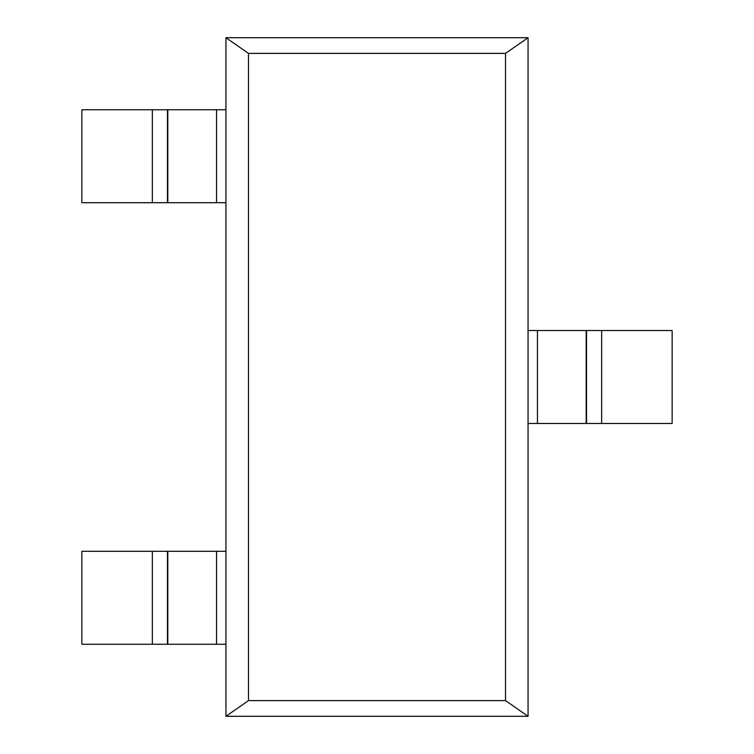 <?xml version="1.0" encoding="UTF-8"?>
<svg xmlns="http://www.w3.org/2000/svg" width="754" height="754" viewBox="0 0 754 754"><rect width="100%" height="100%" fill="white"/><g stroke="black" fill="none" stroke-linecap="round" stroke-linejoin="round"><path stroke-width="1.13" d="M505.519 53.393L248.481 53.393L248.481 700.607L505.519 700.607L505.519 53.393L528.054 37.7L528.054 716.3L505.519 700.607M248.481 53.393L225.946 37.7L528.054 37.7M225.946 37.7L225.946 716.3L248.481 700.607M225.946 716.3L528.054 716.3M167.463 644.255L225.946 644.255L225.946 551.297L167.463 551.297L167.463 644.255L81.856 644.255L81.856 551.297L167.463 551.297M167.463 202.703L225.946 202.703L225.946 109.745L167.463 109.745L167.463 202.703L81.856 202.703L81.856 109.745L167.463 109.745M586.537 330.516L528.054 330.516L528.054 423.484L586.537 423.484L586.537 330.516L672.144 330.516L672.144 423.484L586.537 423.484M225.946 347.952L225.946 406.048M152.355 551.297L152.355 644.255M167.812 644.255L167.812 551.297M216.549 644.255L216.549 551.297M152.355 109.745L152.355 202.703M167.812 202.703L167.812 109.745M216.549 202.703L216.549 109.745M601.645 423.484L601.645 330.516M586.188 330.516L586.188 423.484M537.451 330.516L537.451 423.484"/></g></svg>
